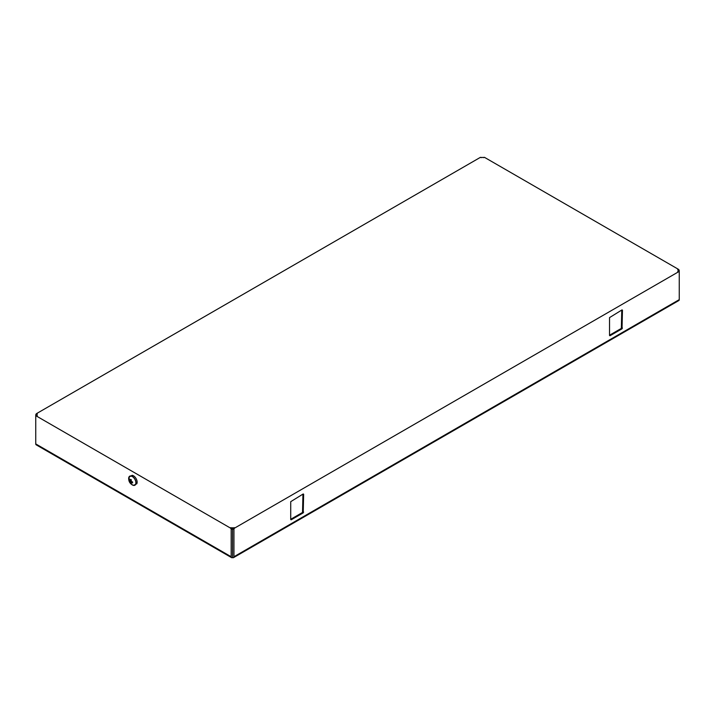 <?xml version="1.0" encoding="UTF-8"?>
<svg xmlns="http://www.w3.org/2000/svg" width="715" height="715" viewBox="0 0 715 715"><rect width="100%" height="100%" fill="white"/><g stroke="black" fill="none" stroke-linecap="round" stroke-linejoin="round"><path stroke-width="1.07" d="M231.866 529.082L231.866 528.09L231.008 527.59A1.216 0.706 -120 0 1 231.866 529.082L231.177 529.484L231.177 556.744A1.948 1.126 -60 0 0 231.58 557.637A1.948 1.126 -60 0 0 232.554 557.539A1.948 1.126 -120 0 0 233.528 557.637L678.848 300.532A1.948 1.126 -120 0 0 679.25 299.648L679.25 272.379A1.216 0.706 120 0 0 679 271.825A1.216 0.706 120 0 0 678.392 271.888L234.797 527.992A1.216 0.706 120 0 0 233.939 529.484L233.242 529.082A1.216 0.706 -60 0 1 234.109 527.59L233.242 528.09L233.242 529.082M233.528 557.637A1.948 1.126 -120 0 0 233.939 556.744L233.939 529.484M302.954 494.11L302.525 512.467L303.214 512.87L303.643 494.208M303.214 512.87L291.148 519.832M290.719 519.582L290.719 501.671L303.214 493.958M621.773 310.042L621.344 328.399L622.032 328.793L622.461 310.14M622.032 328.793L609.975 335.764M609.538 335.514L609.538 317.603L622.032 309.89M678.392 271.888L677.695 271.486A1.216 0.706 -60 0 1 678.312 271.423L679 271.825M302.525 512.467L290.719 519.287M621.344 328.399L609.538 335.21M231.58 557.637L36.152 444.81A1.948 1.126 -60 0 1 35.75 443.917L35.75 415.058A1.216 0.706 120 0 1 36.608 413.565L480.203 157.461A1.216 0.706 120 0 1 480.811 157.398L481.249 157.657M231.177 529.484A1.216 0.706 -120 0 0 230.319 527.992L36.608 416.157A1.216 0.706 -120 0 0 36 416.094A1.216 0.706 -120 0 0 35.75 416.648M136.699 483.939A5.211 3.012 -120 0 0 136.905 483.528A5.211 3.012 -120 0 0 136.065 478.532A5.211 3.012 -120 0 0 132.159 475.296L128.897 477.182A5.211 3.012 60 0 1 129.111 476.771A5.211 3.012 60 0 1 134.107 477.969A5.211 3.012 60 0 1 135.573 484.582A5.211 3.012 60 0 1 133.651 485.414A5.211 3.012 60 0 1 131.319 484.171M679.25 298.057L679.25 270.788A1.216 0.706 -120 0 0 678.392 269.296L484.681 157.461A1.216 0.706 -120 0 0 484.073 157.398L483.635 157.657M36.438 415.844L36.438 415.263L37.305 415.755A1.216 0.706 -120 0 0 36.688 415.692L36 416.094M36.438 414.468L37.126 414.861L36.438 415.263L37.305 413.967L36.608 413.565M480.203 157.461L484.681 157.461M678.392 269.296L677.695 269.698L678.562 270.985L678.562 270.19M678.562 271.575L678.562 270.985L677.695 271.486M232.554 557.539L232.554 527.688L231.866 528.09M232.554 527.688L233.242 528.09M131.14 482.768L130.523 483.125L130.228 481.901L131.095 481.401L131.381 479.837L130.523 479.345L130.228 480.9L131.265 480.31M131.095 481.401L132.588 481.928L132.588 482.929L131.095 482.393L131.381 483.617L130.523 483.125M131.095 482.393L132.123 481.803M129.933 480.677L129.317 481.034L129.317 480.042L130.228 480.9M129.245 476.932A4.996 2.887 60 0 1 134.036 478.076A4.996 2.887 60 0 1 135.448 484.421A4.996 2.887 60 0 1 133.044 485.083A6.337 6.337 0 0 1 128.879 477.87A4.996 2.887 60 0 1 129.245 476.932A6.337 4.969 -146.9 0 0 129.924 480.668M128.807 479.828A5.211 3.012 60 0 1 128.897 477.182M129.317 481.034L130.228 481.901M679.25 299.648L233.939 556.744M234.797 527.992L234.109 527.59M302.954 511.725L303.643 512.119M621.773 327.649L622.461 328.051M231.177 556.744L35.75 443.917M231.008 527.59L230.319 527.992M679.25 270.788L678.562 271.191M37.305 415.755L36.608 416.157M36.438 415.46L35.75 415.058M136.905 483.528L133.651 485.414"/></g></svg>
